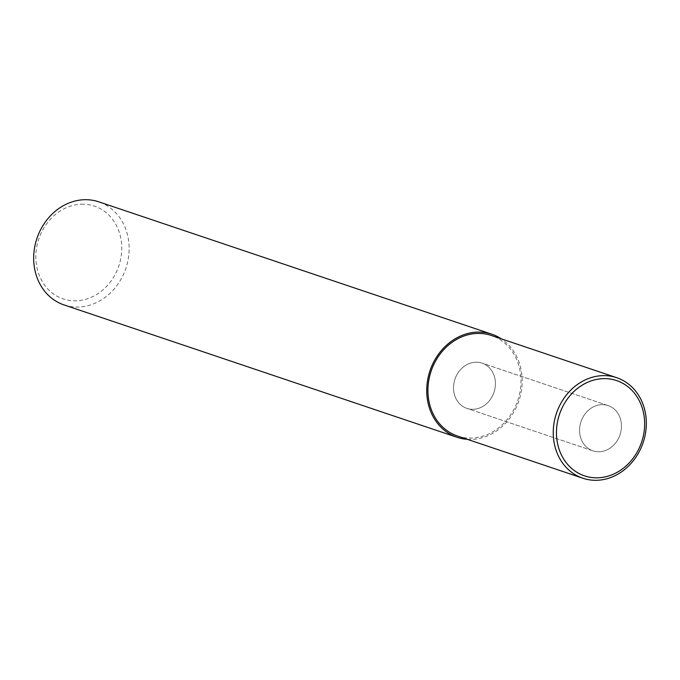 <?xml version="1.0" encoding="UTF-8"?>
<svg xmlns="http://www.w3.org/2000/svg" width="680" height="680" viewBox="0 0 680 680"><rect width="100%" height="100%" fill="white"/><g stroke="black" fill="none" stroke-linecap="round" stroke-linejoin="round"><path stroke-width="0.51" stroke-dasharray="3.4 2.55" d="M602.82 404.659A23.868 20.587 108.6 0 0 580.176 424.651A23.868 20.587 108.6 0 0 592.892 450.831A23.868 20.587 108.6 0 0 598.204 451.758A23.868 20.587 108.6 0 0 620.848 431.774A23.868 20.587 108.6 0 0 608.133 405.586A23.868 20.587 108.6 0 0 602.82 404.659A23.868 20.587 108.6 0 0 580.176 424.651A23.868 20.587 108.6 0 0 592.892 450.831A23.868 20.587 108.6 0 0 598.204 451.758A23.868 20.587 108.6 0 0 620.848 431.774A23.868 20.587 108.6 0 0 608.133 405.586A23.868 20.587 108.6 0 0 602.82 404.659M476.773 362.21A23.868 20.587 108.6 0 0 454.121 382.194A23.868 20.587 108.6 0 0 466.846 408.374A23.868 20.587 108.6 0 0 472.149 409.309A23.868 20.587 108.6 0 0 494.802 389.317A23.868 20.587 108.6 0 0 482.077 363.137A23.868 20.587 108.6 0 0 476.773 362.21A23.868 20.587 108.6 0 0 454.121 382.194A23.868 20.587 108.6 0 0 466.846 408.374A23.868 20.587 108.6 0 0 472.149 409.309A23.868 20.587 108.6 0 0 494.802 389.317A23.868 20.587 108.6 0 0 482.077 363.137A23.868 20.587 108.6 0 0 476.773 362.21M64.039 304.929A54.4 46.92 108.6 0 0 76.134 307.054A54.4 46.92 108.6 0 0 127.755 261.494A54.4 46.92 108.6 0 0 98.761 201.824M467.415 439.348A54.4 46.92 108.6 0 0 469.2 439.433A54.4 46.92 108.6 0 0 519.248 399.755A54.4 46.92 108.6 0 0 501.271 338.819M83.529 204.195A48.96 42.228 108.6 0 0 36.091 251.489A48.96 42.228 108.6 0 0 74.052 300.806A48.96 42.228 108.6 0 0 121.49 253.512A48.96 42.228 108.6 0 0 83.529 204.195M457.529 436.024A53.04 45.747 108.6 0 0 469.327 438.09A53.04 45.747 108.6 0 0 519.656 393.669A53.04 45.747 108.6 0 0 491.394 335.495M592.892 450.831L466.846 408.374L592.892 450.831M608.133 405.586L482.077 363.137L608.133 405.586"/><path stroke-width="1.02" d="M605.413 378.632A50.261 43.35 108.6 0 0 556.716 427.184A50.261 43.35 108.6 0 0 595.688 477.81A50.261 43.35 108.6 0 0 644.385 429.258A50.261 43.35 108.6 0 0 605.413 378.632A50.261 43.35 108.6 0 0 556.716 427.184A50.261 43.35 108.6 0 0 595.688 477.81A50.261 43.35 108.6 0 0 644.385 429.258A50.261 43.35 108.6 0 0 605.413 378.632M501.271 338.819A54.4 46.92 108.6 0 0 491.827 334.203L98.761 201.824A54.4 46.92 108.6 0 0 86.666 199.707A54.4 46.92 108.6 0 0 35.045 245.259A54.4 46.92 108.6 0 0 64.039 304.929L457.096 437.308A54.4 46.92 108.6 0 0 467.415 439.348M491.827 334.203A54.4 46.92 108.6 0 0 479.723 332.087A54.4 46.92 108.6 0 0 428.111 377.638A54.4 46.92 108.6 0 0 457.096 437.308M604.919 375.632A53.04 45.747 108.6 0 0 554.591 420.053A53.04 45.747 108.6 0 0 582.854 478.227A53.04 45.747 108.6 0 0 594.652 480.292A53.04 45.747 108.6 0 0 644.98 435.88A53.04 45.747 108.6 0 0 616.717 377.697A53.04 45.747 108.6 0 0 604.919 375.632M616.717 377.697L491.394 335.495A53.04 45.747 108.6 0 0 479.596 333.429A53.04 45.747 108.6 0 0 429.267 377.842A53.04 45.747 108.6 0 0 457.529 436.024L582.854 478.227"/></g></svg>
